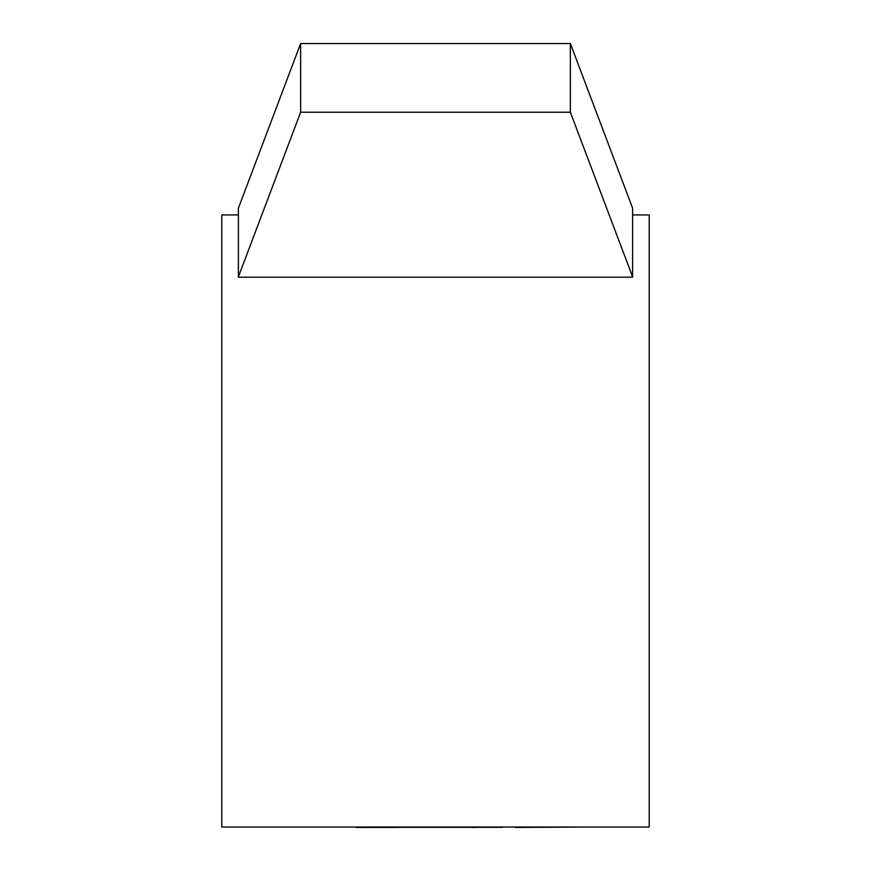 <?xml version="1.0" encoding="UTF-8"?>
<svg xmlns="http://www.w3.org/2000/svg" width="871" height="871" viewBox="0 0 871 871"><rect width="100%" height="100%" fill="white"/><g stroke="black" fill="none" stroke-linecap="round" stroke-linejoin="round"><path stroke-width="1.31" d="M632.607 214.941L649.211 214.941L649.211 827.025L221.789 827.025L221.789 214.941L238.393 214.941M285.296 827.025L355.76 827.025M515.24 827.025L357.709 827.025M585.704 827.025L515.229 827.45M355.771 827.45L399.19 827.406M471.81 827.45L502.915 827.025M357.698 827.298L502.926 827.308M570.363 43.55L632.607 208.158L632.607 277.196L238.393 277.196L238.393 208.158L300.637 43.55L300.637 112.228L570.363 112.228L570.363 43.55L300.637 43.55M632.607 276.847L570.363 112.228M300.637 112.228L238.393 276.847"/></g></svg>
